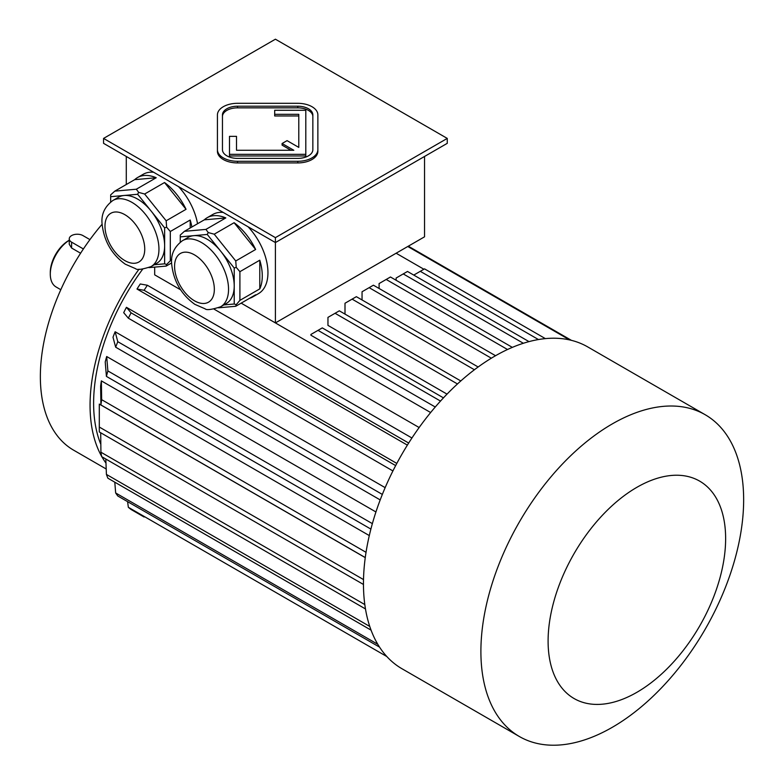 <?xml version="1.0" encoding="UTF-8"?>
<svg xmlns="http://www.w3.org/2000/svg" width="784" height="784" viewBox="0 0 784 784"><rect width="100%" height="100%" fill="white"/><g stroke="black" fill="none" stroke-linecap="round" stroke-linejoin="round"><path stroke-width="1.18" d="M312.845 116.542A15.063 8.693 0 0 0 297.783 107.849L237.523 107.849A15.063 8.693 0 0 0 222.46 116.542M236.513 150.273L236.513 136.357L229.487 136.357L229.487 154.33L305.809 154.33L305.809 110.27L274.684 110.27L274.684 115.963L298.782 115.963L298.782 147.402L287.062 140.64L282.093 143.511L293.814 150.273L236.513 150.273L236.513 137.994M282.093 143.511L282.093 145.148L290.972 150.273M229.487 154.33L229.487 155.967L305.809 155.967L305.809 154.33M275.409 237.64L447.262 138.415L275.409 39.2L103.557 138.415L275.409 237.64L275.409 242.56L447.262 143.335L447.262 138.415M217.433 149.695L217.433 151.332A20.09 11.593 0 0 0 237.523 162.925L297.783 162.925A20.09 11.593 0 0 0 317.863 151.332L317.863 114.905A20.09 11.593 0 0 0 297.783 103.312L237.523 103.312A20.09 11.593 0 0 0 217.433 114.905L217.433 149.695A20.09 11.593 0 0 0 237.523 161.288L297.783 161.288A20.09 11.593 0 0 0 317.863 149.695M182.476 240.668A38.161 22.03 60 0 1 201.557 242.56A38.161 22.03 60 0 1 226.488 276.184A38.161 22.03 60 0 1 220.637 306.769C211.749 309.66 206.564 310.346 205.094 308.818L194.883 304.368C181.271 294.608 173.529 281.152 171.667 264.002C170.687 254.555 174.293 246.774 182.476 240.668L188.15 237.385A38.161 22.03 60 0 1 193.746 235.661L180.251 236.866L180.251 242.158M207.241 234.455L193.746 235.661A38.161 22.03 60 0 1 207.241 239.277A38.161 22.03 60 0 1 220.735 251.243L207.241 234.455L208.23 232.554L205.927 229.398L225.812 217.923L204.291 219.843A45.697 26.382 60 0 1 207.113 217.746A45.697 26.382 60 0 1 225.812 217.923M234.22 268.03L220.735 251.243A38.161 22.03 60 0 1 234.22 286.013L234.22 268.03L236.219 267.364L235.749 260.964L255.633 249.488L234.112 222.715A45.697 26.382 60 0 1 255.633 249.488M223.803 304.937L234.22 304.006L234.22 286.013A38.161 22.03 60 0 1 226.321 303.486L220.637 306.769M218.56 307.808L235.749 306.27L255.633 294.794A45.697 26.382 60 0 1 252.811 296.891A45.697 26.382 60 0 1 249.577 298.292M235.749 306.27L236.219 304.672L239.904 300.36L259.788 288.884L259.788 260.19A45.697 26.382 60 0 1 259.788 288.884M234.22 304.006L236.219 304.672M239.904 300.36L239.904 271.676L259.788 260.19M239.904 271.676L236.219 267.364M204.291 219.843L184.407 231.319L180.251 235.053L180.251 236.866M184.407 231.319L205.927 229.398M235.749 260.964L214.228 234.191L234.112 222.715M214.228 234.191L208.23 232.554M112.876 200.488A38.161 22.03 60 0 1 131.967 202.38A38.161 22.03 60 0 1 156.898 236.004A38.161 22.03 60 0 1 151.047 266.589C142.149 269.48 136.975 270.166 135.505 268.638L125.293 264.188C111.671 254.428 103.939 240.972 102.077 223.822C101.097 214.375 104.693 206.594 112.876 200.488L118.56 197.205A38.161 22.03 60 0 1 124.146 195.481L110.662 196.686L110.662 201.978M137.641 194.275L124.146 195.481A38.161 22.03 60 0 1 137.641 199.097A38.161 22.03 60 0 1 151.136 211.063L137.641 194.275L138.641 192.374L136.328 189.218L156.212 177.743L134.691 179.663A45.697 26.382 60 0 1 137.523 177.566A45.697 26.382 60 0 1 156.212 177.743M164.63 227.85L151.136 211.063A38.161 22.03 60 0 1 164.63 245.843L164.63 227.85L166.62 227.184L166.159 220.784L186.043 209.308L164.522 182.535A45.697 26.382 60 0 1 186.043 209.308M134.691 179.663L114.807 191.139L110.662 194.873L110.662 196.686M148.96 267.628L166.159 266.09L171.637 262.934M166.159 266.09L166.62 264.492L171.745 259.357M154.213 264.757L164.63 263.826L166.62 264.492M190.198 227.977L190.198 220.01A45.697 26.382 60 0 1 191.864 227.007M170.314 260.18L170.314 231.496L190.198 220.01M170.314 231.496L166.62 227.184M164.63 263.826L164.63 245.843A38.161 22.03 60 0 1 156.722 263.306L151.047 266.589M166.159 220.784L144.638 194.02L164.522 182.535M144.638 194.02L138.641 192.374M114.807 191.139L136.328 189.218M126.283 184.514L126.283 156.457M241.168 303.143L275.409 322.92L424.536 236.817L424.536 156.457M430.641 412.541L275.409 322.92L275.409 242.56L103.557 143.335L103.557 138.415M207.113 217.746L212.797 214.463A45.697 26.382 60 0 1 223.215 212.425M248.067 226.772A45.697 26.382 60 0 1 258.495 293.608L252.811 296.891M137.523 177.566L143.198 174.283A45.697 26.382 60 0 1 153.625 172.245M178.478 186.592A45.697 26.382 60 0 1 197.548 223.734M457.484 383.964L335.062 313.286L327.957 317.383L327.957 325.38L447.037 394.127M460.806 380.955L339.325 310.827L335.062 313.286M474.418 369.754L352.104 299.135L344.999 303.241L344.999 314.1M478.152 366.99L356.367 296.675L352.104 299.135M538.461 339.55L420.283 271.323L413.766 275.076M545.37 338.619L424.536 268.863L420.283 271.323M523.359 343.274L403.231 273.92L396.136 278.026L396.136 280.28M529.014 341.618L407.494 271.46L403.231 273.92M507.522 349.507L386.189 279.457L379.093 283.563L379.093 288.473M512.344 347.371L390.452 276.997L386.189 279.457M443.47 397.87L322.283 327.898L318.02 330.358L440.51 401.075M435.267 407.014L310.915 335.219L310.915 334.454L318.02 330.358M491.343 358.2L369.146 287.659L362.051 291.756L362.051 299.958M495.557 355.72L373.409 285.2L369.146 287.659M275.409 322.92L396.136 253.222L423.879 269.235M407.376 445.126L136.994 289.031A155.663 89.876 120 0 1 140.258 283.984L147.363 285.249A183.779 106.105 120 0 0 144.099 290.296L136.994 289.031M419.146 427.535L214.052 309.131M180.643 289.835L154.683 274.851L154.683 267.119M142.668 269.177A155.663 89.876 120 0 0 100.832 444.371M365.266 557.63L99.313 404.083A155.663 89.876 120 0 0 99.294 406.553L99.294 429.514A183.779 106.105 120 0 0 99.313 431.964L363.472 584.472M101.361 380.877A155.663 89.876 120 0 0 100.617 386.149L100.92 404.946A183.779 106.105 -60 0 1 101.655 399.673L101.361 380.877L369.303 535.58M375.938 511.972L106.683 356.514A155.663 89.876 120 0 0 105.223 361.983L106.418 376.398L370.901 529.092M115.13 331.75A155.663 89.876 120 0 0 112.994 337.238L115.66 347.185A183.779 106.105 -60 0 1 117.786 341.687L115.13 331.75L385.16 487.648M396.812 463.422L126.43 307.318A155.663 89.876 120 0 0 123.696 312.669L128.341 318.186L392.921 470.939M102.096 224.253A160.681 92.777 120 0 0 40.356 376.624A160.681 92.777 120 0 0 73.637 450.183L106.203 468.989M139.023 269.177A160.681 92.777 120 0 0 90.062 405.328A160.681 92.777 120 0 0 101.587 456.239M101.881 456.758A160.681 92.777 120 0 0 105.967 463.099M569.625 339.923L407.788 246.49M571.409 340.344L408.317 246.186M386.835 656.541L128.341 507.307A183.779 106.105 120 0 0 131.085 509.492L144.099 517.009M127.596 501.652L128.341 507.307M377.81 644.311L115.66 492.96A183.779 106.105 -60 0 0 117.786 495.988L379.554 647.123M114.787 482.18L115.66 492.96M369.764 626.445L106.418 474.408A183.779 106.105 120 0 0 107.878 478.191L371.067 630.14M105.811 459.032L106.418 474.408M100.705 432.768L100.92 452.211A183.779 106.105 120 0 0 101.655 456.631L365.481 608.943M364.815 604.572L100.92 452.211M363.511 579.582L99.313 427.045A183.779 106.105 120 0 0 99.294 429.514M99.313 404.083L99.313 427.045M366.04 552.318L101.655 399.673M365.275 557.571L100.92 404.946M372.371 523.634L107.878 370.93A183.779 106.105 120 0 0 106.418 376.398M106.683 356.514L107.878 370.93M382.347 494.43L117.786 341.687M380.201 499.918L115.66 347.185M395.665 465.598L131.085 312.836A183.779 106.105 120 0 0 128.341 318.186M126.43 307.318L131.085 312.836M408.68 443.048L144.099 290.296M411.943 438.001L147.363 285.249M705.169 414.716L587.735 346.92A185.788 107.271 120 0 0 494.841 356.122A185.788 107.271 120 0 0 363.462 583.678A185.788 107.271 120 0 0 401.947 668.723L519.371 736.519A185.788 107.271 120 0 0 705.169 629.258A185.788 107.271 120 0 0 705.169 414.716A185.788 107.271 120 0 0 612.265 423.919A185.788 107.271 120 0 0 490.892 587.647A185.788 107.271 120 0 0 519.371 736.519M636.873 487.325A125.538 72.481 120 0 0 559.992 685.461A125.538 72.481 120 0 0 713.744 596.693A125.538 72.481 120 0 0 636.873 487.325M89.944 239.62L82.967 235.592A8.036 4.635 0 0 0 74.206 234.583A8.036 4.635 0 0 0 69.247 238.865A8.036 4.635 0 0 0 71.599 242.148L83.398 248.959M68.757 240.512L69.247 240.227L68.757 240.512A26.107 15.072 120 0 0 50.294 272.489L50.294 274.126A28.116 16.239 120 0 0 56.125 287.003L60.809 289.708M69.247 238.865L69.247 244.265L71.599 248.028L80.595 253.222M69.247 240.257A28.116 16.239 120 0 0 50.294 274.126M222.46 149.695A15.063 8.693 0 0 0 237.523 158.388L297.783 158.388A15.063 8.693 0 0 0 312.845 149.695L312.845 114.905A15.063 8.693 0 0 0 297.783 106.203L237.523 106.203A15.063 8.693 0 0 0 222.46 114.905L222.46 149.695M274.684 114.327L298.782 114.327L298.782 147.402M124.862 214.679A28.126 16.239 60 0 1 142.08 259.063A28.126 16.239 60 0 1 107.643 239.179A28.126 16.239 60 0 1 124.862 214.679M194.452 254.859A28.126 16.239 60 0 1 211.68 299.243A28.126 16.239 60 0 1 177.233 279.359A28.126 16.239 60 0 1 194.452 254.859M71.599 248.028L71.599 242.148M237.523 161.288L237.523 162.925M297.783 161.288L297.783 162.925M237.523 106.203L237.523 107.849M297.783 106.203L297.783 107.849"/></g></svg>
